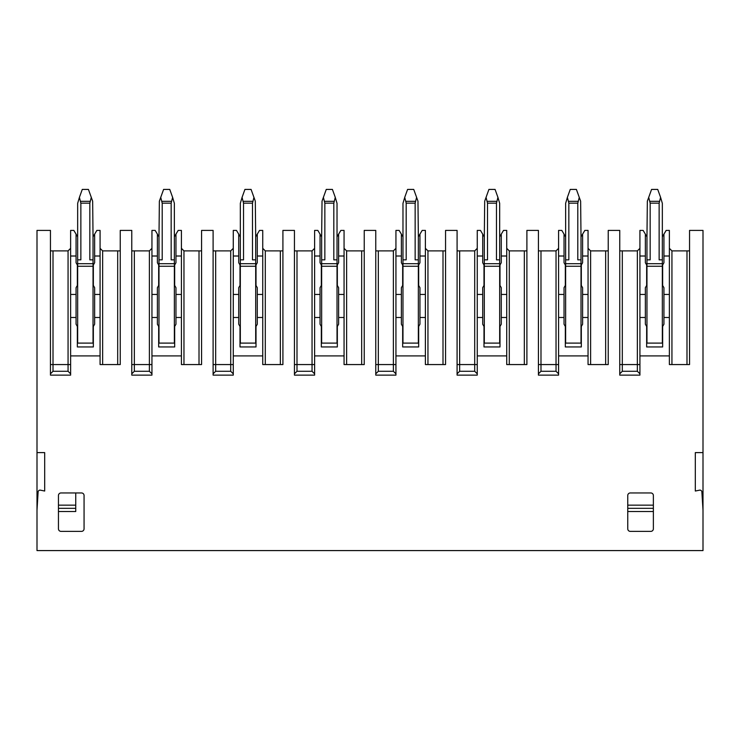 <?xml version="1.0" encoding="UTF-8"?>
<svg xmlns="http://www.w3.org/2000/svg" width="740" height="740" viewBox="0 0 740 740"><rect width="100%" height="100%" fill="white"/><g stroke="black" fill="none" stroke-linecap="round" stroke-linejoin="round"><path stroke-width="1.11" d="M37 510.249L37 452.612L44.687 452.612L44.687 491.036L40.423 490.167A1.924 1.924 0 0 0 38.119 491.934L37 510.249L37 550.588L703 550.588L703 452.612L695.313 452.612L695.313 491.036L699.577 490.167A1.924 1.924 0 0 1 701.881 491.934L703 510.249M703 452.612L703 230.399L689.551 230.399L689.551 364.561L669.376 364.561L669.376 355.912L639.924 355.912L639.924 375.125L619.75 375.125L619.75 230.399L608.225 230.399L608.225 364.561L588.05 364.561L588.05 355.912L558.589 355.912L558.589 375.125L538.424 375.125L538.424 230.399L526.899 230.399L526.899 364.561L506.724 364.561L506.724 355.912L477.263 355.912L477.263 375.125L457.089 375.125L457.089 230.399L445.563 230.399L445.563 364.561L445.563 250.888L427.951 250.888L425.389 248.326M425.389 294.437L419.95 294.437L419.95 287.684L418.674 285.474L418.674 264.976L419.95 262.756L419.95 234.136L422.189 230.399L425.389 230.399L425.389 364.561L445.563 364.561M425.389 355.912L395.937 355.912L395.937 375.125L375.763 375.125L375.763 230.399L364.237 230.399L364.237 364.561L344.063 364.561L344.063 355.912L314.611 355.912L314.611 375.125L294.437 375.125L294.437 230.399L282.911 230.399L282.911 364.561L262.737 364.561L262.737 355.912L233.276 355.912L233.276 375.125L213.102 375.125L213.102 230.399L201.576 230.399L201.576 364.561L181.411 364.561L181.411 355.912L151.95 355.912L151.95 375.125L131.776 375.125L131.776 230.399L120.25 230.399L120.25 364.561L100.076 364.561L100.076 355.912L70.624 355.912L70.624 375.125L50.45 375.125L50.45 230.399L37 230.399L37 452.612M58.451 495.513A2.562 2.562 0 0 1 61.013 492.951L81.511 492.951A2.562 2.562 0 0 1 84.064 495.513L84.064 528.813A2.562 2.562 0 0 1 81.511 531.376L61.013 531.376A2.562 2.562 0 0 1 58.451 528.813L58.451 495.513M627.751 495.513L627.751 528.813A2.562 2.562 0 0 0 630.313 531.376L650.812 531.376A2.562 2.562 0 0 0 653.374 528.813L653.374 495.513A2.562 2.562 0 0 0 650.812 492.951L630.313 492.951A2.562 2.562 0 0 0 627.751 495.513M70.624 256.012L76.063 256.012L76.063 234.136L73.824 230.399L70.624 230.399L70.624 355.912M100.076 294.437L94.637 294.437L94.637 287.684L93.351 285.474L93.351 264.976L94.637 262.756L94.637 234.136L96.875 230.399L100.076 230.399L100.076 355.912M75.739 492.951L75.739 511.525L58.451 511.525M77.663 343.101L77.663 236.8L76.063 234.238M76.063 256.012L76.063 262.756L77.349 264.976L77.349 285.474L76.063 287.684L76.063 294.437L70.624 294.437M70.624 317.488L76.063 317.488L76.063 294.437M94.637 294.437L94.637 324.231L93.351 326.451L93.351 346.949L77.349 346.949L77.349 326.451L76.063 324.231L76.063 317.488M70.624 373.839L68.061 371.276L53.012 371.276L50.45 373.839M70.624 364.561L53.012 364.561L53.012 371.276M50.45 364.561L53.012 364.561L53.012 250.888L50.45 250.888M53.012 250.888L68.061 250.888L70.624 248.326L68.061 250.888L68.061 371.276M120.25 250.888L102.638 250.888L100.076 248.326L102.638 250.888L102.638 364.561M94.637 317.488L100.076 317.488M94.637 256.012L100.076 256.012M58.451 508.325L75.739 508.325M94.637 234.136L93.037 236.8L93.037 343.101L77.349 343.101M669.376 294.437L663.937 294.437L663.937 287.684L662.652 285.474L662.652 264.976L663.937 262.756L663.937 234.136L666.176 230.399L669.376 230.399L669.376 355.912M639.924 256.012L645.363 256.012L645.363 234.136L643.125 230.399L639.924 230.399L639.924 355.912M689.551 250.888L671.938 250.888L669.376 248.326L671.938 250.888L671.938 364.561M669.376 317.488L663.937 317.488L663.937 294.437M663.937 256.012L669.376 256.012M663.937 317.488L663.937 324.231L662.652 326.451L662.652 346.949L646.649 346.949L646.649 326.451L645.363 324.231L645.363 294.437L639.924 294.437M646.963 343.101L646.963 236.8L645.363 234.238M645.363 256.012L645.363 262.756L646.649 264.976L646.649 285.474L645.363 287.684L645.363 294.437M639.924 317.488L645.363 317.488M639.924 373.839L637.362 371.276L622.312 371.276L619.75 373.839M639.924 364.561L622.312 364.561L622.312 371.276M619.75 364.561L622.312 364.561L622.312 250.888L619.75 250.888M622.312 250.888L637.362 250.888L639.924 248.326L637.362 250.888L637.362 371.276M627.751 508.325L653.374 508.325M663.937 234.136L662.337 236.8L662.337 343.101L646.649 343.101M151.95 256.012L157.389 256.012L157.389 234.136L155.15 230.399L151.95 230.399L151.95 355.912M181.411 294.437L175.963 294.437L175.963 287.684L174.686 285.474L174.686 264.976L175.963 262.756L175.963 234.136L178.201 230.399L181.411 230.399L181.411 355.912M151.95 317.488L157.389 317.488L157.389 324.231L158.674 326.451L158.674 346.949L174.686 346.949L174.686 326.451L175.963 324.231L175.963 294.437M151.95 373.839L149.388 371.276L134.338 371.276L131.776 373.839M151.95 364.561L134.338 364.561L134.338 371.276M131.776 364.561L134.338 364.561L134.338 250.888L131.776 250.888M134.338 250.888L149.388 250.888L151.95 248.326L149.388 250.888L149.388 371.276M158.989 343.101L158.989 236.8L157.389 234.238M157.389 256.012L157.389 262.756L158.674 264.976L158.674 285.474L157.389 287.684L157.389 294.437L151.95 294.437M157.389 317.488L157.389 294.437M201.576 250.888L183.964 250.888L181.411 248.326M175.963 317.488L181.411 317.488M175.963 256.012L181.411 256.012M175.963 234.136L174.363 236.8L174.363 343.101L158.674 343.101M233.276 256.012L238.724 256.012L238.724 234.136L236.476 230.399L233.276 230.399L233.276 355.912M262.737 294.437L257.289 294.437L257.289 287.684L256.012 285.474L256.012 264.976L257.289 262.756L257.289 234.136L259.536 230.399L262.737 230.399L262.737 355.912M233.276 317.488L238.724 317.488L238.724 324.231L240 326.451L240 346.949L256.012 346.949L256.012 326.451L257.289 324.231L257.289 294.437M233.276 373.839L230.714 371.276L215.664 371.276L213.102 373.839M233.276 364.561L215.664 364.561L215.664 371.276M213.102 364.561L215.664 364.561L215.664 250.888L213.102 250.888M215.664 250.888L230.714 250.888L233.276 248.326L230.714 250.888L230.714 371.276M240.324 343.101L240.324 236.8L238.724 234.238M238.724 256.012L238.724 262.756L240 264.976L240 285.474L238.724 287.684L238.724 294.437L233.276 294.437M238.724 317.488L238.724 294.437M282.911 250.888L265.299 250.888L262.737 248.326M257.289 317.488L262.737 317.488M257.289 256.012L262.737 256.012M257.289 234.136L255.689 236.8L255.689 343.101L240 343.101M314.611 256.012L320.05 256.012L320.05 234.136L317.812 230.399L314.611 230.399L314.611 355.912M344.063 294.437L338.624 294.437L338.624 287.684L337.338 285.474L337.338 264.976L338.624 262.756L338.624 234.136L340.863 230.399L344.063 230.399L344.063 355.912M314.611 317.488L320.05 317.488L320.05 324.231L321.327 326.451L321.327 346.949L337.338 346.949L337.338 326.451L338.624 324.231L338.624 294.437M314.611 373.839L312.049 371.276L296.999 371.276L294.437 373.839M314.611 364.561L296.999 364.561L296.999 371.276M294.437 364.561L296.999 364.561L296.999 250.888L294.437 250.888M296.999 250.888L312.049 250.888L314.611 248.326L312.049 250.888L312.049 371.276M321.65 343.101L321.65 236.8L320.05 234.238M320.05 256.012L320.05 262.756L321.327 264.976L321.327 285.474L320.05 287.684L320.05 294.437L314.611 294.437M320.05 317.488L320.05 294.437M364.237 250.888L346.625 250.888L344.063 248.326M338.624 317.488L344.063 317.488M338.624 256.012L344.063 256.012M338.624 234.136L337.024 236.8L337.024 343.101L321.327 343.101M395.937 256.012L401.376 256.012L401.376 234.136L399.138 230.399L395.937 230.399L395.937 355.912M395.937 317.488L401.376 317.488L401.376 324.231L402.662 326.451L402.662 346.949L418.674 346.949L418.674 326.451L419.95 324.231L419.95 294.437M395.937 373.839L393.375 371.276L378.325 371.276L375.763 373.839M395.937 364.561L378.325 364.561L378.325 371.276M375.763 364.561L378.325 364.561L378.325 250.888L375.763 250.888M378.325 250.888L393.375 250.888L395.937 248.326L393.375 250.888L393.375 371.276M402.976 343.101L402.976 236.8L401.376 234.238M401.376 256.012L401.376 262.756L402.662 264.976L402.662 285.474L401.376 287.684L401.376 294.437L395.937 294.437M401.376 317.488L401.376 294.437M419.95 317.488L425.389 317.488M419.95 256.012L425.389 256.012M419.95 234.136L418.35 236.8L418.35 343.101L402.662 343.101M477.263 256.012L482.711 256.012L482.711 234.136L480.464 230.399L477.263 230.399L477.263 355.912M506.724 294.437L501.276 294.437L501.276 287.684L500 285.474L500 264.976L501.276 262.756L501.276 234.136L503.524 230.399L506.724 230.399L506.724 355.912M477.263 317.488L482.711 317.488L482.711 324.231L483.988 326.451L483.988 346.949L500 346.949L500 326.451L501.276 324.231L501.276 294.437M477.263 373.839L474.701 371.276L459.651 371.276L457.089 373.839M477.263 364.561L459.651 364.561L459.651 371.276M457.089 364.561L459.651 364.561L459.651 250.888L457.089 250.888M459.651 250.888L474.701 250.888L477.263 248.326L474.701 250.888L474.701 371.276M484.312 343.101L484.312 236.8L482.711 234.238M482.711 256.012L482.711 262.756L483.988 264.976L483.988 285.474L482.711 287.684L482.711 294.437L477.263 294.437M482.711 317.488L482.711 294.437M526.899 250.888L509.287 250.888L506.724 248.326M501.276 317.488L506.724 317.488M501.276 256.012L506.724 256.012M501.276 234.136L499.676 236.8L499.676 343.101L483.988 343.101M558.589 256.012L564.037 256.012L564.037 234.136L561.799 230.399L558.589 230.399L558.589 355.912M588.05 294.437L582.611 294.437L582.611 287.684L581.326 285.474L581.326 264.976L582.611 262.756L582.611 234.136L584.85 230.399L588.05 230.399L588.05 355.912M558.589 317.488L564.037 317.488L564.037 324.231L565.314 326.451L565.314 346.949L581.326 346.949L581.326 326.451L582.611 324.231L582.611 294.437M558.589 373.839L556.036 371.276L540.986 371.276L538.424 373.839M558.589 364.561L540.986 364.561L540.986 371.276M538.424 364.561L540.986 364.561L540.986 250.888L538.424 250.888M540.986 250.888L556.036 250.888L558.589 248.326L556.036 250.888L556.036 371.276M565.638 343.101L565.638 236.8L564.037 234.238M564.037 256.012L564.037 262.756L565.314 264.976L565.314 285.474L564.037 287.684L564.037 294.437L558.589 294.437M564.037 317.488L564.037 294.437M608.225 250.888L590.613 250.888L588.05 248.326M582.611 317.488L588.05 317.488M582.611 256.012L588.05 256.012M582.611 234.136L581.011 236.8L581.011 343.101L565.314 343.101M77.663 236.8L77.663 203.334L79.411 197.367L80.864 203.158L80.864 259.851L77.663 259.851M79.411 197.367L82.279 189.412L88.421 189.412L92.657 201.169L93.037 236.8M91.288 197.367L89.836 203.158L89.836 259.851L93.037 259.851M77.663 266.261L93.037 266.261M174.363 236.8L174.363 203.334L172.614 197.367L171.162 203.158L162.199 203.158L160.737 197.367L159.368 201.169L158.989 236.8M162.199 203.158L162.199 259.851L158.989 259.851M172.614 197.367L169.756 189.412L163.605 189.412L160.737 197.367M174.363 259.851L171.162 259.851L171.162 203.158M158.989 266.261L174.363 266.261M240.324 236.8L240.324 203.334L242.072 197.367L243.525 203.158L243.525 259.851L240.324 259.851M242.072 197.367L244.931 189.412L251.082 189.412L255.309 201.169L255.689 236.8M253.94 197.367L252.488 203.158L252.488 259.851L255.689 259.851M240.324 266.261L255.689 266.261M337.024 236.8L337.024 203.334L335.276 197.367L333.814 203.158L324.851 203.158L323.399 197.367L322.029 201.169L321.65 236.8M324.851 203.158L324.851 259.851L321.65 259.851M335.276 197.367L332.408 189.412L326.266 189.412L323.399 197.367M337.024 259.851L333.814 259.851L333.814 203.158M321.65 266.261L337.024 266.261M402.976 236.8L402.976 203.334L404.725 197.367L406.186 203.158L406.186 259.851L402.976 259.851M404.725 197.367L407.592 189.412L413.734 189.412L417.971 201.169L418.35 236.8M416.602 197.367L415.149 203.158L415.149 259.851L418.35 259.851M402.976 266.261L418.35 266.261M499.676 236.8L499.676 203.334L497.928 197.367L496.475 203.158L487.512 203.158L486.06 197.367L484.691 201.169L484.312 236.8M487.512 203.158L487.512 259.851L484.312 259.851M497.928 197.367L495.069 189.412L488.918 189.412L486.06 197.367M499.676 259.851L496.475 259.851L496.475 203.158M484.312 266.261L499.676 266.261M565.638 236.8L565.638 203.334L567.386 197.367L568.838 203.158L568.838 259.851L565.638 259.851M567.386 197.367L570.244 189.412L576.395 189.412L580.632 201.169L581.011 236.8M579.263 197.367L577.801 203.158L577.801 259.851L581.011 259.851M565.638 266.261L581.011 266.261M662.337 236.8L662.337 203.334L660.589 197.367L659.137 203.158L650.164 203.158L648.712 197.367L647.343 201.169L646.963 236.8M650.164 203.158L650.164 259.851L646.963 259.851M660.589 197.367L657.721 189.412L651.579 189.412L648.712 197.367M662.337 259.851L659.137 259.851L659.137 203.158M646.963 266.261L662.337 266.261M117.688 364.561L117.688 250.888M75.739 505.152L58.451 505.152M653.374 511.525L627.751 511.525M686.988 364.561L686.988 250.888M653.374 505.152L627.751 505.152M199.014 364.561L199.014 250.888M183.964 364.561L183.964 250.888M280.349 364.561L280.349 250.888M265.299 364.561L265.299 250.888M361.675 364.561L361.675 250.888M346.625 364.561L346.625 250.888M443.001 364.561L443.001 250.888M427.951 364.561L427.951 250.888M524.336 364.561L524.336 250.888M509.287 364.561L509.287 250.888M605.662 364.561L605.662 250.888M590.613 364.561L590.613 250.888M80.595 201.317L90.104 201.317M89.836 203.158L80.864 203.158M77.663 263.699L93.037 263.699M161.921 201.317L171.43 201.317M158.989 263.699L174.363 263.699M243.257 201.317L252.756 201.317M252.488 203.158L243.525 203.158M240.324 263.699L255.689 263.699M324.582 201.317L334.091 201.317M321.65 263.699L337.024 263.699M405.909 201.317L415.418 201.317M415.149 203.158L406.186 203.158M402.976 263.699L418.35 263.699M487.244 201.317L496.743 201.317M484.312 263.699L499.676 263.699M568.57 201.317L578.079 201.317M577.801 203.158L568.838 203.158M565.638 263.699L581.011 263.699M649.896 201.317L659.405 201.317M646.963 263.699L662.337 263.699"/></g></svg>
